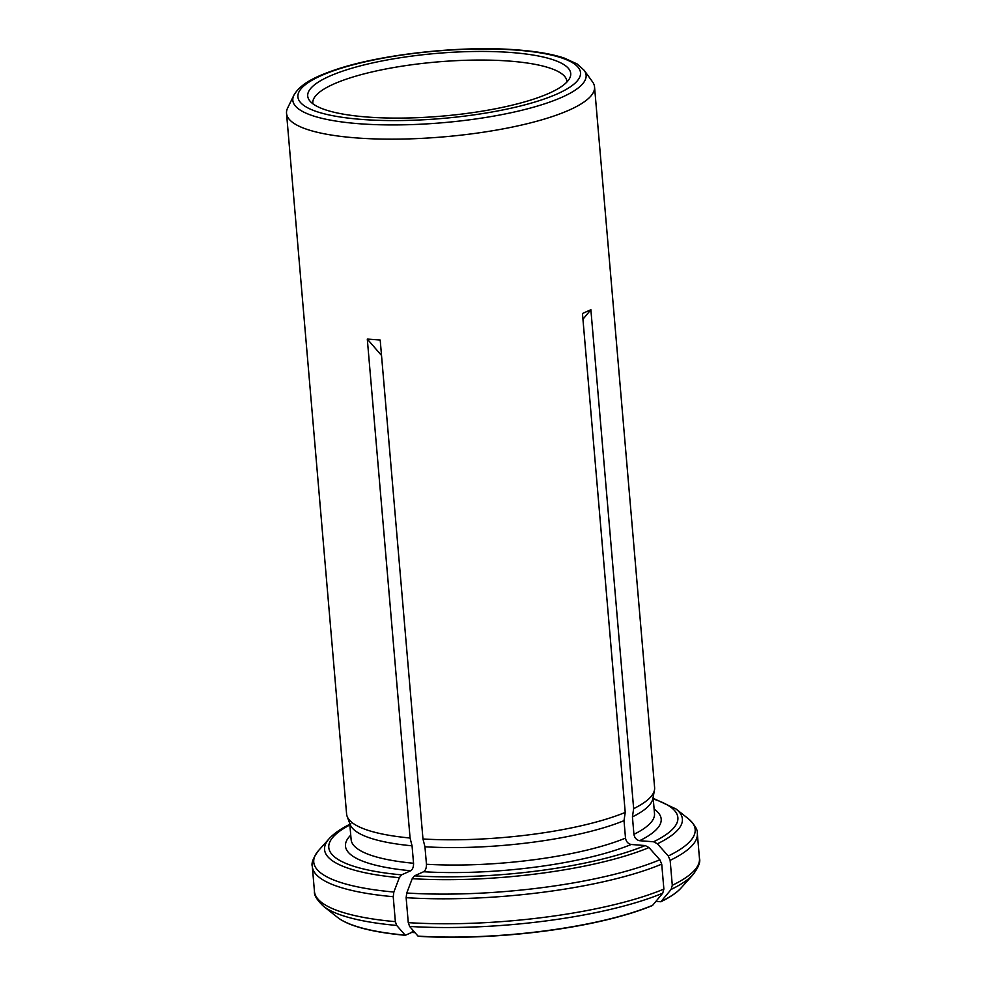 <?xml version="1.0" encoding="UTF-8"?>
<svg xmlns="http://www.w3.org/2000/svg" width="986" height="986" viewBox="0 0 986 986"><rect width="100%" height="100%" fill="white"/><g stroke="black" fill="none" stroke-linecap="round" stroke-linejoin="round"><path stroke-width="1.48" d="M286.532 113.328A154.568 36.864 175.1 0 1 287.641 107.992L293.877 95.248A147.185 35.114 -4.9 0 0 359.311 123.743A147.185 35.114 -4.9 0 0 519.573 110.802A147.185 35.114 -4.9 0 0 584.217 70.363L592.537 81.85A154.568 36.864 175.1 0 1 594.546 86.928A154.568 36.864 175.1 0 1 515.271 126.442A154.568 36.864 175.1 0 1 356.353 137.917A154.568 36.864 175.1 0 1 286.532 113.328L346.591 813.968A154.568 36.864 -4.9 0 0 347.134 816.359A154.568 36.864 -4.9 0 0 410.077 838.014L412.049 845.815A152.251 36.322 -4.9 0 1 350.153 824.493L347.134 816.359M349.722 823.335L351.127 839.591A152.251 36.322 -4.9 0 0 413.553 863.268C413.615 866.94 412.653 869.43 410.694 870.761L401.561 874.865L399.318 877.688L393.858 892.034L393.229 896.705L395.361 921.663L396.717 925.447L405.295 935.307A177.739 42.398 175.1 0 1 339.381 918.742A177.739 42.398 175.1 0 1 338.334 917.991M413.553 863.268L412.049 845.815M422.969 838.987A154.568 36.864 -4.9 0 0 625.223 812.427L624.015 820.66A152.251 36.322 -4.9 0 1 424.954 846.789L422.969 838.987L380.202 340.047L367.297 339.073L410.077 838.014M418.015 936.108L418.2 936.293A177.739 42.398 175.1 0 0 652.436 905.53L652.658 905.296A178.022 42.46 175.1 0 1 418.015 936.108L409.621 926.433L408.266 922.649L406.133 897.691A193.207 46.083 -4.9 0 0 661.729 864.13L663.874 889.076L662.715 893.193L652.658 905.296M406.133 897.691L406.75 893.02L412.222 878.674L414.453 875.851L423.598 871.747C425.558 870.416 426.507 867.914 426.457 864.254L424.954 846.789M426.457 864.254A152.251 36.322 -4.9 0 0 625.506 838.112L624.015 820.66M625.506 838.112C626.184 841.699 628.082 843.819 631.188 844.484L645.189 845.544L648.985 847.578L659.856 859.78L661.729 864.13M670.147 860.347A193.207 46.083 -4.9 0 0 697.324 833.503L699.468 858.461A193.207 46.083 175.1 0 1 672.292 885.305L670.147 860.347L668.274 855.996L657.403 843.794L653.607 841.773L639.606 840.713C636.5 840.047 634.602 837.915 633.924 834.329L632.433 816.876L633.653 808.656A154.568 36.864 -4.9 0 0 654.482 790.008A154.568 36.864 -4.9 0 0 654.605 787.555L594.546 86.928M632.433 816.876A152.251 36.322 -4.9 0 0 652.892 798.537L654.482 790.008M672.292 885.305L671.146 889.421L660.854 901.759L655.912 901.377M680.451 888.657A177.739 42.398 175.1 0 1 679.551 889.582A177.739 42.398 175.1 0 1 660.854 901.759M511.105 52.505A131.976 31.478 -4.9 0 0 367.396 64.115A131.976 31.478 -4.9 0 0 309.431 100.387A131.976 31.478 -4.9 0 0 441.913 116.138A131.976 31.478 -4.9 0 0 569.772 78.067A131.976 31.478 -4.9 0 0 511.105 52.505M566.938 81.998A127.514 30.418 -4.9 0 0 566.913 81.357A127.514 30.418 -4.9 0 0 509.318 61.083A127.514 30.418 -4.9 0 0 378.205 70.548A127.514 30.418 -4.9 0 0 312.808 103.148A127.514 30.418 -4.9 0 0 312.895 103.776M405.295 935.307L411.741 932.423L415.032 932.67M625.223 812.427L582.455 313.499L590.873 309.715L633.653 808.656M582.948 319.254L590.873 309.715M411.741 932.423L413.146 930.488M381.52 355.453L367.297 339.073M405.123 935.122A178.022 42.46 175.1 0 1 337.385 917.263L339.381 918.742M350.745 835.154A158.438 37.788 -4.9 0 0 410.694 870.761M349.87 824.974A175.188 41.794 -4.9 0 0 401.561 874.865M395.361 921.663A193.207 46.083 175.1 0 1 314.46 891.467L312.315 866.509A193.207 46.083 -4.9 0 0 393.229 896.705M396.717 925.447A191.395 45.652 175.1 0 1 323.42 906.208L337.385 917.263M350.917 823.766C341.279 828.4 334.02 833.38 329.151 838.704A179.563 42.829 -4.9 0 0 399.318 877.688M329.151 838.704L318.638 850.45A191.395 45.652 -4.9 0 0 393.858 892.034M423.598 871.747A158.438 37.788 -4.9 0 0 631.188 844.484M414.453 875.851A175.188 41.794 -4.9 0 0 645.189 845.544M663.874 889.076A193.207 46.083 175.1 0 1 408.266 922.649M662.715 893.193A191.395 45.652 175.1 0 1 409.621 926.433M412.222 878.674A179.563 42.829 -4.9 0 0 648.985 847.578M406.75 893.02A191.395 45.652 -4.9 0 0 659.856 859.78M679.551 889.582L681.264 887.782A178.022 42.46 175.1 0 1 661.076 901.512M633.924 834.329A152.251 36.322 -4.9 0 0 654.507 813.586L653.114 797.317M639.606 840.713A158.438 37.788 -4.9 0 0 654.125 809.149M653.607 841.773A175.188 41.794 -4.9 0 0 653.262 798.968M681.264 887.782L693.146 874.508A191.395 45.652 175.1 0 1 671.146 889.421M657.403 843.794A179.563 42.829 -4.9 0 0 676.014 808.976L688.364 818.75C694.908 825.048 697.891 829.965 697.324 833.503M668.274 855.996A191.395 45.652 -4.9 0 0 688.364 818.75M516.467 50.101A141.836 33.832 -4.9 0 0 298.08 94.323A141.836 33.832 -4.9 0 0 503.106 109.89A141.836 33.832 -4.9 0 0 516.467 50.101M314.46 891.467C313.893 894.992 316.876 899.91 323.42 906.208M318.638 850.45C313.265 857.771 311.157 863.12 312.315 866.509M699.468 858.461C700.627 861.838 698.519 867.199 693.146 874.508M676.014 808.976L653.2 798.303M293.877 95.248C300.89 82.836 318.207 75.688 334.636 70.018C380.276 54.205 461.473 45.319 517.453 49.916C536.68 51.383 552.271 54.094 564.251 58.075L577.155 63.979L584.217 70.363"/></g></svg>
